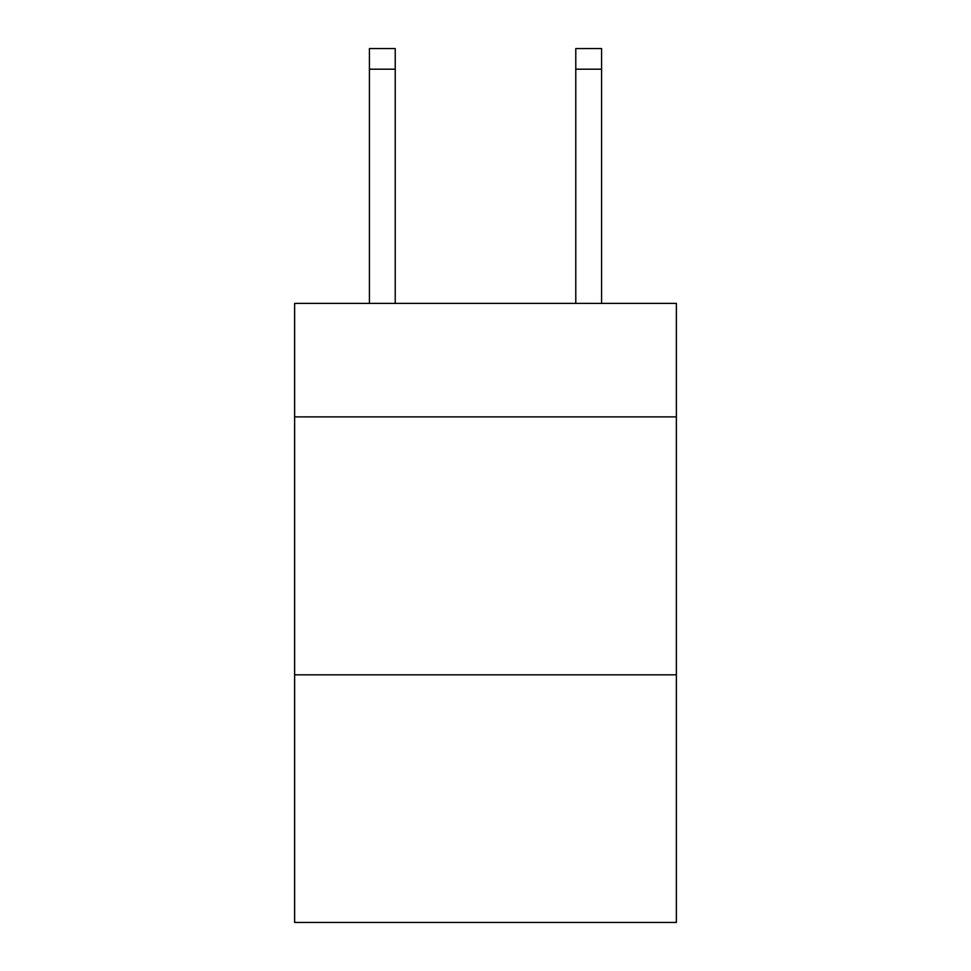 <?xml version="1.0" encoding="UTF-8"?>
<svg xmlns="http://www.w3.org/2000/svg" width="971" height="971" viewBox="0 0 971 971"><rect width="100%" height="100%" fill="white"/><g stroke="black" fill="none" stroke-linecap="round" stroke-linejoin="round"><path stroke-width="1.46" d="M676.374 416.887L676.374 303.389L294.626 303.389L294.626 416.887L676.374 416.887L676.374 922.45L294.626 922.45L294.626 416.887M676.374 674.833L294.626 674.833M395.221 303.389L395.221 48.55L369.429 48.55L395.221 48.55L369.429 48.55L395.221 48.55L369.429 48.55L395.221 48.55L369.429 48.55L395.221 48.55L369.429 48.55L395.221 48.55L369.429 48.55L395.221 48.55L369.429 48.55L395.221 48.55L369.429 48.55L395.221 48.55L369.429 48.55L395.221 48.55L369.429 48.55L395.221 48.55L369.429 48.55L395.221 48.55L369.429 48.55L395.221 48.55L369.429 48.55L369.429 303.389M395.221 48.55L369.429 48.55M601.571 303.389L601.571 48.55L575.779 48.55L575.779 303.389M395.221 69.184L369.429 69.184M575.779 69.184L601.571 69.184"/></g></svg>

